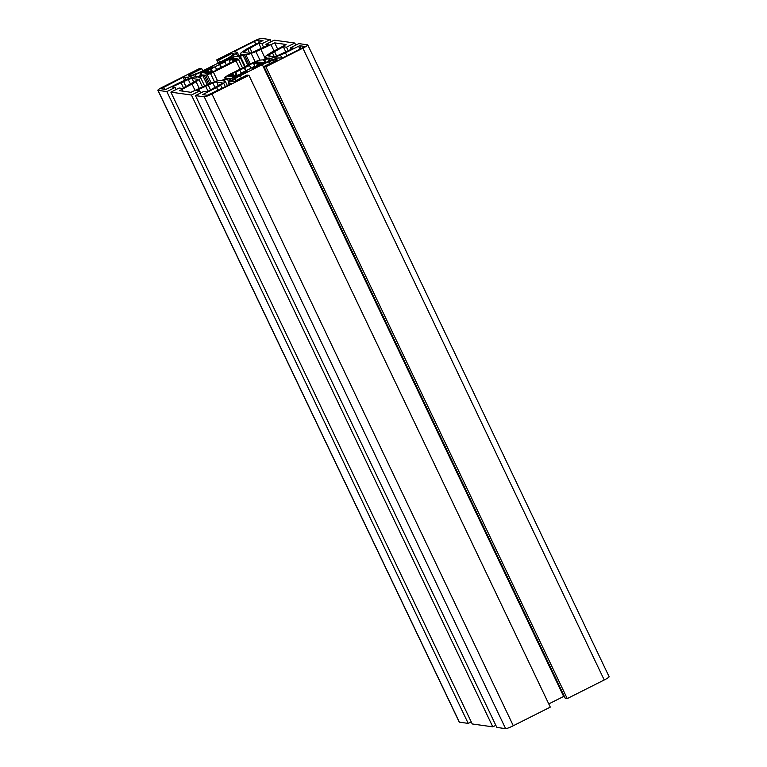 <?xml version="1.0" encoding="UTF-8"?>
<svg xmlns="http://www.w3.org/2000/svg" width="767" height="767" viewBox="0 0 767 767"><rect width="100%" height="100%" fill="white"/><g stroke="black" fill="none" stroke-linecap="round" stroke-linejoin="round"><path stroke-width="1.15" d="M228.508 82.961A7.286 0.863 154.5 0 1 228.345 82.865A7.286 0.863 154.5 0 1 229.314 81.858L232.238 79.797A12.924 1.534 154.5 0 1 239.486 75.645L246.389 72.165L247.204 71.628L246.447 71.504L237.981 75.607A4.698 0.556 154.5 0 1 235.085 76.921A24.678 2.924 154.5 0 1 231.855 78.148A4.698 0.556 154.5 0 1 230.244 78.541L227.253 78.79L223.341 80.89L225.009 81.139A12.924 1.534 154.5 0 1 225.306 81.292A12.924 1.534 154.5 0 1 223.59 83.076L220.666 85.147A7.286 0.863 154.5 0 1 216.582 87.486L202.67 94.619L207.368 95.29L230.838 83.948L231.653 83.411L228.508 82.961L229.343 84.706M187.531 77.199L183.14 77.246L161.06 88.751L165.816 89.451L180.187 82.376A7.286 0.863 154.5 0 1 185.173 80.161L189.928 78.349A12.924 1.534 154.5 0 1 195.173 76.94L196.812 77.179L201.194 75.128L202.009 74.591L200.273 74.332A4.698 0.556 154.5 0 1 200.158 74.274A4.698 0.556 154.5 0 1 200.609 73.757A24.678 2.924 154.5 0 1 202.593 72.357A4.698 0.556 154.5 0 1 205.029 70.986L213.005 66.806L204.08 70.669A12.924 1.534 154.5 0 1 195.249 74.6L190.494 76.412A7.286 0.863 154.5 0 1 187.531 77.199L188.366 78.943M192.162 75.233L188.5 75.339L201.731 68.685L199.765 68.407L162.767 87.026A7.047 0.834 -25.5 0 0 157.877 90.266A7.047 0.834 -25.5 0 0 158.04 90.353L166.851 91.589L175.116 87.428L171.961 86.987L188.26 79.528A9.396 1.112 154.5 0 1 192.066 78.502L197.32 79.241A9.396 1.112 154.5 0 1 197.541 79.356A9.396 1.112 154.5 0 1 196.294 80.66L182.297 88.435L179.142 87.994L170.878 92.155L191.434 95.041L199.698 90.88L196.553 90.439L212.843 82.98A9.396 1.112 154.5 0 1 216.658 81.954L221.912 82.692A9.396 1.112 154.5 0 1 222.133 82.807A9.396 1.112 154.5 0 1 220.877 84.111L206.879 91.896L203.734 91.446L195.47 95.607L204.271 96.843A7.047 0.834 -25.5 0 0 211.941 93.938L248.939 75.319L246.974 75.041L233.743 81.695L231.529 81.35L234.951 78.771A9.396 1.112 154.5 0 1 240.224 75.741L262.304 64.629A9.396 1.112 154.5 0 1 268.728 61.772L275.008 59.558L277.146 59.855L263.915 66.508L265.881 66.787L302.879 48.168A7.047 0.834 -25.5 0 0 307.768 44.927A7.047 0.834 -25.5 0 0 307.605 44.841L298.794 43.604L290.53 47.765L293.675 48.206L277.386 55.675A9.396 1.112 154.5 0 1 273.579 56.691L268.325 55.953A9.396 1.112 154.5 0 1 268.105 55.838A9.396 1.112 154.5 0 1 269.351 54.543L283.349 46.758L286.503 47.199L294.768 43.038L274.212 40.152L265.948 44.313L269.092 44.754L252.803 52.214A9.396 1.112 154.5 0 1 248.987 53.239L243.733 52.501A9.396 1.112 154.5 0 1 243.513 52.386A9.396 1.112 154.5 0 1 244.769 51.092L258.767 43.307L261.911 43.748L270.176 39.587L261.374 38.35A7.047 0.834 -25.5 0 0 253.704 41.265L216.706 59.884L218.672 60.162L231.902 53.498L234.117 53.843L230.694 56.432A9.396 1.112 154.5 0 1 225.421 59.452L203.341 70.564A9.396 1.112 154.5 0 1 196.918 73.431L192.162 75.233M257.223 64.227L256.705 63.124A14.103 1.668 -25.5 0 0 253.791 63.91L254.912 66.269M257.511 65.3L257.07 64.37A14.103 1.668 -25.5 0 0 257.856 63.287L260.157 62.127L256.705 63.124M250.569 68.8L250.425 68.512A14.103 1.668 -25.5 0 0 254.462 66.202L255.449 66.346L260.253 63.929A21.15 2.502 -25.5 0 0 262.362 62.434L261.221 62.271L257.07 64.37M240.924 73.651L240.685 73.133A14.103 1.668 -25.5 0 0 245.593 70.948L250.425 68.512M233.743 75.492L233.168 74.284A14.103 1.668 -25.5 0 0 232.382 75.367L230.071 76.527L231.222 76.69L233.532 75.53A14.103 1.668 -25.5 0 0 236.447 74.744L236.888 75.684M232.382 75.367L232.66 75.962M241.145 72.942L239.803 70.133A14.103 1.668 -25.5 0 0 235.776 72.443L237.233 75.511M232.641 60.775L232.113 59.673A14.103 1.668 -25.5 0 0 229.199 60.449L230.33 62.817M232.928 61.849L232.478 60.909A14.103 1.668 -25.5 0 0 233.264 59.836L235.574 58.675L234.424 58.513L232.113 59.673M225.977 65.348L225.843 65.061A14.103 1.668 -25.5 0 0 229.87 62.75L230.857 62.884L235.661 60.468A21.15 2.502 -25.5 0 0 237.78 58.982L236.639 58.819L232.478 60.909M216.342 70.2L216.093 69.682A14.103 1.668 -25.5 0 0 221.001 67.496L225.843 65.061M209.151 72.04L208.576 70.832A14.103 1.668 -25.5 0 0 207.79 71.916L205.489 73.076L206.639 73.229L208.94 72.069A14.103 1.668 -25.5 0 0 211.855 71.293L212.306 72.223M207.79 71.916L208.078 72.51M216.553 69.49L215.22 66.681A14.103 1.668 -25.5 0 0 211.184 68.992L212.651 72.05M263.915 66.508L565.269 698.315L567.235 698.593L604.233 679.974A7.047 0.834 -25.5 0 0 609.123 676.734L307.768 44.927M567.235 698.593L265.881 66.787M548.769 703.924L563.659 696.436A9.396 1.112 154.5 0 1 564.234 696.148M195.47 95.607L496.824 727.413L505.626 728.65A7.047 0.834 -25.5 0 0 513.296 725.735L550.294 707.116L248.939 75.319M200.695 92.98L199.698 90.88M170.878 92.155L472.232 723.962L492.788 726.848L191.434 95.041M492.788 726.848L495.827 725.323M176.113 89.528L175.116 87.428M157.877 90.266L459.232 722.073A7.047 0.834 -25.5 0 0 459.395 722.159L468.206 723.396L166.851 91.589M468.206 723.396L471.235 721.872M202.766 70.852L201.731 68.685M232.641 55.051L231.902 53.498M219.707 62.328L218.672 60.162M218.231 63.076L216.706 59.884M271.173 41.677L270.176 39.587M263.685 47.477L261.911 43.748M261.317 48.666L258.767 43.307M266.724 45.943L265.948 44.313M295.765 45.128L294.768 43.038M288.277 50.929L286.503 47.199M285.909 52.118L283.349 46.758M291.307 49.404L290.53 47.765M298.555 46.231L285.449 52.827A7.286 0.863 154.5 0 1 280.473 55.042L275.717 56.844A12.924 1.534 154.5 0 1 270.473 58.254L268.833 58.024L264.452 60.066L263.637 60.612L265.372 60.861A4.698 0.556 154.5 0 1 265.487 60.919A4.698 0.556 154.5 0 1 265.037 61.437A24.678 2.924 154.5 0 1 263.052 62.846A4.698 0.556 154.5 0 1 260.617 64.217L252.64 68.388L261.566 64.524A12.924 1.534 154.5 0 1 270.396 60.593L275.152 58.791A7.286 0.863 154.5 0 1 278.114 57.995L282.505 57.947L302.14 48.062L304.585 46.442L299.83 45.742L298.555 46.231L299.955 49.165M286.014 44.467L274.701 42.885L260.866 49.366A7.286 0.863 154.5 0 1 255.89 51.59L251.135 53.393A12.924 1.534 154.5 0 1 245.891 54.802L244.242 54.572L239.87 56.614L239.074 57.17L240.79 57.41A4.698 0.556 154.5 0 1 240.896 57.467A4.698 0.556 154.5 0 1 240.454 57.985A24.678 2.924 154.5 0 1 238.46 59.385A4.698 0.556 154.5 0 1 236.025 60.766L213.389 72.156A4.698 0.556 154.5 0 1 210.494 73.459A24.678 2.924 154.5 0 1 207.263 74.687A4.698 0.556 154.5 0 1 205.652 75.089L202.67 75.339L198.749 77.438L200.427 77.678A12.924 1.534 154.5 0 1 200.724 77.841A12.924 1.534 154.5 0 1 199.008 79.624L196.074 81.686A7.286 0.863 154.5 0 1 191.99 84.034L179.555 90.688L190.945 92.318L204.779 85.827A7.286 0.863 154.5 0 1 209.755 83.613L214.511 81.801A12.924 1.534 154.5 0 1 219.755 80.401L221.404 80.631L225.776 78.579L226.591 78.042L224.856 77.783A4.698 0.556 154.5 0 1 224.75 77.735A4.698 0.556 154.5 0 1 225.191 77.208A24.678 2.924 154.5 0 1 227.185 75.808A4.698 0.556 154.5 0 1 229.621 74.437L252.257 63.038A4.698 0.556 154.5 0 1 255.152 61.734A24.678 2.924 154.5 0 1 258.383 60.507A4.698 0.556 154.5 0 1 259.994 60.104L262.976 59.864L266.897 57.765L265.219 57.515A12.924 1.534 154.5 0 1 264.922 57.362A12.924 1.534 154.5 0 1 266.638 55.569L269.572 53.508A7.286 0.863 154.5 0 1 273.646 51.168L286.072 44.601M254.443 41.37L234.807 51.245L233.993 51.792L237.137 52.242A7.286 0.863 154.5 0 1 237.3 52.329A7.286 0.863 154.5 0 1 236.332 53.335L233.408 55.397A12.924 1.534 154.5 0 1 226.16 59.558L219.257 63.028L218.442 63.575L219.199 63.69L227.665 59.586A4.698 0.556 154.5 0 1 230.56 58.282A24.678 2.924 154.5 0 1 233.791 57.055A4.698 0.556 154.5 0 1 235.402 56.653L238.393 56.403L242.305 54.304L240.637 54.064A12.924 1.534 154.5 0 1 240.339 53.901A12.924 1.534 154.5 0 1 242.056 52.118L244.98 50.056A7.286 0.863 154.5 0 1 249.064 47.717L262.976 40.584L258.278 39.913L254.443 41.37L255.842 44.304M211.855 71.293L207.704 73.383L208.845 73.546A21.15 2.502 -25.5 0 0 212.277 72.242L217.08 69.826L216.093 69.682M211.184 68.992L210.196 68.857L205.393 71.273A21.15 2.502 -25.5 0 0 203.284 72.76L204.425 72.923L208.576 70.832M229.199 60.449L233.36 58.359L232.209 58.196A21.15 2.502 -25.5 0 0 228.777 59.5L223.974 61.926L224.961 62.06A14.103 1.668 -25.5 0 0 220.052 64.246L215.22 66.681M236.447 74.744L232.286 76.834L233.436 76.997A21.15 2.502 -25.5 0 0 236.869 75.693L241.672 73.277L240.685 73.133M235.776 72.443L234.788 72.309L229.985 74.725A21.15 2.502 -25.5 0 0 227.866 76.211L229.007 76.374L233.168 74.284M253.791 63.91L257.942 61.811L256.801 61.657A21.15 2.502 -25.5 0 0 253.369 62.961L248.566 65.377L249.553 65.511A14.103 1.668 -25.5 0 0 244.644 67.697L239.803 70.133M250.867 68.273L249.553 65.511M244.644 67.697L246.207 70.986M226.284 64.821L224.961 62.06M220.052 64.246L221.625 67.534M232.497 58.791L232.209 58.196M229.228 60.44L228.777 59.5M221.097 67.506L219.506 64.169M211.424 71.436L210.196 68.857M205.844 72.203L205.393 71.273M236.993 59.567L236.639 58.819M234.702 59.107L234.424 58.513M257.089 62.252L256.801 61.657M253.81 63.891L253.369 62.961M245.689 70.967L244.098 67.621M236.015 74.888L234.788 72.309M230.426 75.665L229.985 74.725M261.576 63.019L261.221 62.271M259.294 62.558L259.006 61.964M604.233 679.974L302.879 48.168M275.535 60.66L275.008 59.558M274.155 61.36L273.483 59.96M269.62 63.642L268.728 61.772M563.659 696.436L262.304 64.629M241.26 77.918L240.224 75.741M235.843 80.64L234.951 78.771M232.343 81.503L232.027 80.832M513.296 725.735L211.941 93.938M505.626 728.65L204.271 96.843M218.49 85.799L216.658 81.954M215.115 87.745L212.843 82.98M210.589 90.027L208.087 84.782M208.078 91.292L205.518 85.933M193.898 82.337L192.066 78.502M190.532 84.293L188.26 79.528M185.998 86.575L183.495 81.331M183.486 87.841L180.926 82.481M459.395 722.159L158.04 90.353M252.036 52.501L249.802 47.813M249.678 53.191L247.693 49.021M245.565 52.76L244.769 51.092M276.619 55.953L274.385 51.274M274.27 56.643L272.285 52.482M270.147 56.212L269.351 54.543M259.495 42.463L258.278 39.913M241.106 55.042L240.637 54.064M219.535 63.613L219.257 63.028M226.466 60.19L226.16 59.558M234.136 56.931L233.408 55.397M237.904 56.633L236.332 53.335M235.143 51.964L234.807 51.245M200.753 75.348L200.273 74.332M164.531 89.269L163.505 87.131M184.626 80.362L183.14 77.246M185.902 79.873L184.416 76.767M191.194 77.889L190.494 76.412M196.448 77.122L195.249 74.6M204.386 71.312L204.08 70.669M211.289 67.832L210.983 67.189M212.507 67.208L212.267 66.71M265.689 58.493L265.219 57.515M225.345 78.8L224.856 77.783M183.016 91.206L182 89.058M195.163 90.669L191.99 84.034M199.353 88.56L196.074 81.686M202.507 86.968L199.008 79.624M199.909 77.611L199.564 76.892M207.138 84.706L202.67 75.339M208.384 84.159L203.945 74.85M209.727 83.622L205.652 75.089M211.251 83.047L207.263 74.687M214.482 81.82L210.494 73.459M217.502 80.784L213.389 72.156M240.042 69.183L236.025 60.766M242.535 67.937L238.46 59.385M244.683 66.854L240.454 57.985M240.205 57.324L239.87 56.614M247.837 65.262L242.966 55.051M249.054 64.649L244.242 54.572M250.291 64.025L245.891 54.802M255.114 61.744L251.135 53.393M259.946 60.104L255.89 51.59M265.305 58.685L260.866 49.366M274.03 50.977L270.866 44.342M277.683 49.136L274.701 42.885M301.172 48.551L299.83 45.742M253.704 68.416L253.426 67.832M260.924 64.85L260.617 64.217M263.417 63.623L263.052 62.846M265.593 62.606L265.037 61.437M264.797 60.785L264.452 60.066M268.843 61.207L267.558 58.513M270.109 60.698L268.833 58.024M271.413 60.209L270.473 58.254M276.427 58.34L275.717 56.844M281.978 58.196L280.473 55.042M286.858 55.761L285.449 52.827M245.469 72.635L245.162 71.993M246.686 72.012L246.447 71.504M203.821 94.792L203.485 94.073M217.981 90.42L216.582 87.486M222.181 88.31L220.666 85.147M225.335 86.719L223.59 83.076M224.491 81.062L224.156 80.353M228.873 82.184L227.253 78.79M229.995 81.379L228.537 78.301M231.193 80.535L230.244 78.541M232.535 79.586L231.855 78.148M235.488 77.774L235.085 76.921M238.288 76.259L237.981 75.607M229.237 84.754L228.345 82.865M240.924 55.138L240.339 53.901M239.083 56.058L237.3 52.329M200.686 75.387L200.158 74.274M265.507 58.589L264.922 57.362M225.277 78.838L224.75 77.735M204.578 85.923L200.724 77.841M245.239 66.576L240.896 57.467M266.168 62.348L265.487 60.919M227.406 85.683L225.306 81.292"/></g></svg>

